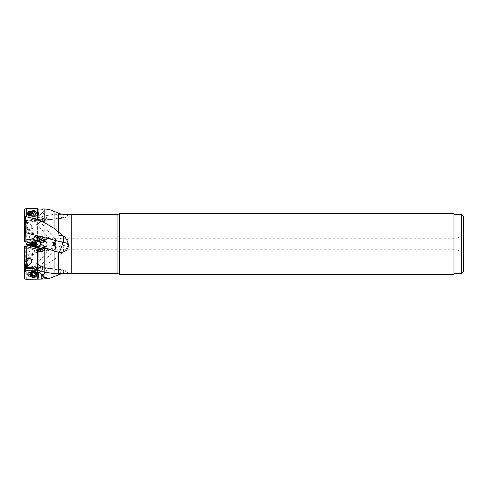 <?xml version="1.0" encoding="UTF-8"?>
<svg xmlns="http://www.w3.org/2000/svg" width="488" height="488" viewBox="0 0 488 488"><rect width="100%" height="100%" fill="white"/><g stroke="black" fill="none" stroke-linecap="round" stroke-linejoin="round"><path stroke-width="0.37" stroke-dasharray="2.44 1.83" d="M37.356 249.362L25.955 246.519L25.955 266.332L25.955 239.047M25.955 217.117L25.955 227.896M25.955 270.883L25.955 267.412L40.65 267.412L39.888 267.796L30.238 267.796L39.742 267.796L38.46 268.711A3.855 3.099 -120.5 0 1 39.113 268.162A3.855 3.099 -120.5 0 1 43.066 269.016A3.855 3.099 -120.5 0 1 44.377 272.048M25.955 267.894L25.955 268.87L25.955 267.894L40.211 267.894A1.446 0.348 90 0 1 40.352 268.01L39.894 269.949A1.446 0.348 90 0 1 40.211 267.894M25.955 240.773L25.955 247.227L25.955 240.773L28.871 242.457L28.871 245.543L28.871 242.457L33.709 242.457L33.709 245.543L28.871 245.543L25.955 247.227M29.994 267.717L40.718 268.107L40.711 267.424M25.955 265.362L63.196 270.505L63.684 273.5M59.53 273.67L62.08 269.657L63.196 270.505A7.71 6.984 0 0 1 68.308 273.78L68.479 273.719A7.71 7.71 0 0 0 62.08 269.657L34.935 266.851L33.635 267.04L36.96 263.203L40.589 266.356L36.942 263.209M45.61 272.365L46.683 270.785C46.238 268.766 45.799 267.723 45.366 267.662A3.855 3.099 59.5 0 0 41.413 266.808L41.413 266.808A3.855 3.099 59.5 0 0 40.724 267.4A3.855 2.684 36.2 0 1 45.543 268.455L47.055 269.144L46.683 270.785M40.718 268.107L45.543 268.455M40.638 268.296L37.478 268.107M39.345 267.485L36.978 268.077M33.696 266.985L34.239 267.924M25.955 265.673L25.12 265.564L25.754 266.259M25.955 246.519L24.406 246.135M38.107 249.551L38.521 249.655M39.168 250.875L37.527 249.405L38.058 249.539M32.684 248.197L35.49 248.898L32.684 248.197M30.726 246.105L35.398 247.27M35.722 246.519L30.793 245.293L31.391 245.391L31.244 245.982A1.635 1.61 14.4 0 0 31.208 246.22M31.183 246.409A1.635 1.61 -165.6 0 1 31.232 246.05L31.391 245.391L35.996 246.233M39.089 246.8L25.955 244.396M36.856 244.604L30.689 243.067M25.681 216.519L24.809 215.476L24.4 210.572M25.955 219.13L31.208 219.136L31.183 219.496L38.253 219.142L40.352 219.99L39.894 218.051L37.649 217.233A3.013 2.922 90 0 1 37.619 217.093L38.521 213.945L38.113 209.114M37.649 217.233L25.955 217.233M32.684 216.544A2.891 2.806 90 0 1 29.884 213.653A2.891 2.806 90 0 1 32.684 210.761A2.891 2.806 90 0 1 35.49 213.653A2.891 2.806 90 0 1 32.684 216.544M39.894 218.051A1.446 0.348 90 0 0 40.211 220.106A1.446 0.348 90 0 0 40.352 219.99M25.955 219.216L31.208 219.136M31.391 219.283L31.391 219.679L35.191 219.722L35.191 219.332L38.46 219.289A2.715 0.458 2.5 0 1 38.277 219.173A2.715 0.458 2.5 0 1 38.253 219.142M49.264 209.492L43.45 211.029L43.042 212.835L46.683 217.215C46.238 219.234 45.799 220.277 45.366 220.338A3.855 3.099 120.5 0 1 41.413 221.192A3.855 3.099 120.5 0 1 40.724 220.6A3.855 2.684 143.8 0 0 45.543 219.545L40.638 219.704L40.699 220.582L38.674 219.374M40.638 219.704L25.955 220.436M40.711 220.576L25.955 220.588M60.445 213.866L59.414 213.762L62.08 218.343L63.196 217.495L25.955 222.638M68.479 214.281A7.71 7.71 0 0 1 62.08 218.343L34.935 221.149L33.696 221.015L34.239 220.076M59.414 213.762L58.908 213.28M46.683 217.215L47.153 218.6L45.543 219.545M36.978 219.923L39.345 220.515M36.942 224.791L40.589 221.644L36.942 224.791L33.696 221.015M37.356 217.892L37.466 238.608L37.356 217.892L25.754 221.741L25.12 222.436L24.406 222.211L25.754 221.741M37.466 238.608L38.058 238.461L38.058 217.764L37.466 217.886M38.058 217.764L44.194 216.007L54.077 214.293L62.891 214.47M68.308 214.22A7.71 6.984 180 0 1 63.196 217.495L63.684 214.5M25.681 222.339L25.12 222.436M25.681 241.548L37.356 238.638M31.683 225.425L31.757 228.604L30.079 229.348L28.542 229.409L26.59 225.712L28.054 222.028L31.683 225.425L32.434 228.439L28.542 229.409M38.058 238.461L38.778 237.174L39.735 236.942L40.577 237.339L41.541 239.724L42.078 239.889L49.264 238.815L43.042 240.773L44.42 240.645L46.683 241.944L44.323 238.12A3.855 1.165 -32.4 0 1 43.713 239.529A3.855 2.233 31.3 0 0 41.297 237.815L40.98 238.644M25.955 243.091L38.253 240.017L40.352 238.681L40.364 238.083L39.894 236.851L38.107 238.449M37.649 238.565L25.955 241.481M32.684 239.803L35.49 239.102L32.684 239.803M25.955 240.188L39.863 236.723L40.352 238.681M31.183 241.59A1.635 1.61 -14.4 0 0 31.232 241.95L31.391 242.609L35.191 241.914L34.965 241.017A1.635 1.61 -14.4 0 0 34.965 241.011A1.635 1.61 -14.4 0 0 34.837 240.675M36.978 247.331L34.239 247.758L33.696 249.929L34.935 251.491L35.917 251.906L38.021 251.655L39.351 250.411L39.516 249.228C39.449 248.422 38.601 247.788 36.978 247.331L40.718 246.44L40.699 244.421L39.742 241.475L39.162 241.188L25.955 243.603L31.391 242.609L31.244 242.017A1.635 1.61 165.6 0 1 31.208 241.78M34.91 240.852A1.635 1.61 165.6 0 1 34.983 241.072L35.191 241.914L38.674 241.279L38.46 240.804A2.715 2.672 165.6 0 1 38.253 240.017M39.162 241.188L38.674 241.279M39.888 242.64L25.955 246.117M25.955 248.953L34.239 247.758M40.571 249.1A2.409 1.818 83.1 0 0 38.473 246.928A2.409 1.818 83.1 0 0 36.96 249.539A2.409 1.818 83.1 0 0 39.052 251.71A2.409 1.818 83.1 0 0 40.571 249.1M25.955 255.212L63.196 245.519A7.71 3.257 0 0 0 68.308 243.988C68.472 238.644 65.85 235.789 60.445 235.429L59.414 235.649L63.196 245.519L63.684 251.686C66.124 249.722 67.661 247.172 68.302 244.024L68.308 244M59.414 235.649L54.077 236.875L43.225 240.663M54.077 214.293L54.077 236.875L49.264 238.815M42.078 239.889L43.45 240.639L43.042 240.773L41.541 239.724M40.718 246.44L40.638 246.739C41.907 247.751 43.542 247.672 45.543 246.513L46.561 245.47L47.159 243.213L46.683 241.944L45.366 241.615A3.855 1.165 147.6 0 0 40.724 244.464L40.699 244.421M40.638 246.739L37.478 247.251M37.277 249.691A2.025 1.525 -96.9 0 1 38.521 247.312A2.025 1.525 -96.9 0 1 40.248 248.947A2.025 1.525 -96.9 0 1 39.003 251.326A2.025 1.525 -96.9 0 1 37.277 249.691M55.162 247.526C55.809 249.777 55.986 249.63 55.693 247.081L54.687 245.354L54.546 246.05L55.785 249.301L39.003 251.326M55.693 248.197C54.863 247.16 54.479 245.757 54.546 244L55.162 245.275L55.644 244L55.766 248.166L40.297 266.106L37.234 263.459L40.297 266.106M55.9 244L55.9 249.783L55.9 244M55.693 239.803C54.863 240.84 54.479 242.243 54.546 244L55.162 242.725L55.644 244L55.766 239.834L40.297 221.894L37.234 224.541L40.297 221.894M55.162 240.474C55.809 238.223 55.986 238.37 55.693 240.919L54.687 242.646L54.546 241.95L55.785 238.699L39.003 236.674A2.025 1.525 -83.1 0 0 38.595 236.698M456.927 244L456.927 238.217L456.927 244M463.6 216.306L463.6 271.694M463.6 244L463.6 234.368L463.6 244M461.672 214.378L461.672 273.622M453.968 273.622L453.968 214.378L453.968 273.622M453.968 213.415L453.968 274.585M119.56 274.585L119.56 213.415M58.908 235.619L60.445 235.429M62.891 273.53L68.479 273.719M54.077 276.836L54.077 259.689L63.684 251.686M24.406 265.789L25.12 265.564M30.884 259.177L29.42 258.811M30.354 257.548L28.017 256.962L30.354 257.548M32.641 248.368L34.983 248.953L32.641 248.368M39.485 251.064L41.297 250.185L40.98 249.356M41.077 249.173A3.855 1.165 -147.6 0 0 43.066 250.002A3.855 1.165 -147.6 0 0 44.323 249.88A3.855 1.165 -147.6 0 0 43.713 248.471L44.42 247.355M34.91 247.148A1.635 1.61 14.4 0 0 34.983 246.928L34.965 246.983A1.635 1.61 -165.6 0 1 34.965 246.989A1.635 1.61 -165.6 0 1 34.837 247.325M46.683 246.056L46.348 246.446M42.273 247.55L41.315 249.472M37.356 268.418L25.754 271.444L25.12 261.946L25.955 260.104M54.077 259.689L44.194 265.57L37.466 268.217L37.356 279.343M32.123 277.178A2.891 2.806 90 0 0 35.49 274.347A2.891 2.806 90 0 0 32.123 271.517M31.208 268.864L31.391 268.504M32.367 268.504L38.253 268.858L40.352 268.01M39.894 269.949L38.528 270.376M31.805 268.321L38.674 268.626M38.528 273.969L38.113 278.886M31.683 274.347L31.757 276.08L28.542 276.348L28.249 271.84L31.683 274.347M25.754 271.444L24.406 269.224M24.626 265.899L25.12 261.946M29.42 276.275A2.025 1.964 -90 0 1 30.006 272.322A2.025 1.964 -90 0 1 30.884 276.153M31.757 276.08A2.507 2.428 90 0 0 30.006 271.84A2.507 2.428 90 0 0 28.542 276.348M30.006 272.322L30.354 272.322A2.025 1.964 90 0 0 28.395 274.347A2.025 1.964 90 0 0 30.354 276.367L30.079 276.367M30.354 276.367A2.025 1.964 90 0 0 32.318 274.347A2.025 1.964 90 0 0 30.354 272.322M30.354 271.938A2.409 2.336 -90 0 1 32.69 274.347A2.409 2.336 -90 0 1 30.354 276.757A2.409 2.336 -90 0 1 28.017 274.347A2.409 2.336 -90 0 1 30.354 271.938L32.641 271.938A2.409 2.336 90 0 0 30.787 272.884M30.354 276.757L32.641 276.757A2.409 2.336 90 0 0 34.983 274.347A2.409 2.336 90 0 0 32.641 271.938M30.787 275.811A2.409 2.336 90 0 0 32.641 276.757M35.191 268.278L34.837 268.504M29.914 215.672A2.025 1.964 -90 0 0 31.872 213.024M31.757 211.92A2.507 2.428 90 0 1 29.17 216.007M30.006 215.678L30.354 215.678A2.025 1.964 90 0 1 29.975 215.635M30.354 211.633A2.025 1.964 90 0 1 32.318 213.653A2.025 1.964 90 0 1 30.354 215.678M30.354 216.062A2.409 2.336 -90 0 0 32.69 213.653A2.409 2.336 -90 0 0 30.354 211.243A2.409 2.336 -90 0 0 28.017 213.653A2.409 2.336 -90 0 0 30.354 216.062L32.641 216.062A2.409 2.336 90 0 1 30.305 213.653A2.409 2.336 90 0 1 32.641 211.243A2.409 2.336 90 0 1 34.983 213.653A2.409 2.336 90 0 1 32.641 216.062M30.354 211.243L32.641 211.243M38.46 219.289A3.855 3.099 -59.5 0 0 39.113 219.838A3.855 3.099 -59.5 0 0 43.066 218.984A3.855 3.099 -59.5 0 0 43.713 213.793A3.855 2.684 143.8 0 0 41.297 213.494C40.382 215.013 39.552 215.489 38.826 214.921L38.107 209.108M41.297 213.494L40.98 209.065M41.328 213.39L42.273 212.298L43.042 212.835M35.191 219.722L34.837 219.496M38.29 219.185A3.855 3.855 0 0 0 39.113 219.838L41.413 221.192A3.855 3.855 0 0 0 47.153 218.6M41.541 208.919L42.273 212.298M42.078 208.901L43.45 211.029M39.229 236.979L39.717 236.857L38.521 238.345M39.717 236.857L41.297 237.815M42.273 240.45L41.315 238.528M38.46 240.804A3.855 1.165 -32.4 0 1 43.066 237.998A3.855 1.165 -32.4 0 1 44.323 238.12A3.855 3.855 0 0 0 40.138 236.448A3.855 2.727 -104 0 0 38.79 237.504A3.855 2.233 31.3 0 0 37.777 238.187A3.855 2.233 31.3 0 0 37.619 238.571M37.887 240.407A2.025 1.525 -83.1 0 0 38.521 240.688A2.025 1.525 -83.1 0 0 40.248 239.053A2.025 1.525 -83.1 0 0 39.003 236.674M38.216 236.442A2.409 1.818 96.9 0 1 39.052 236.29A2.409 1.818 96.9 0 1 40.571 238.9A2.409 1.818 96.9 0 1 38.473 241.072A2.409 1.818 96.9 0 1 37.515 240.541M32.641 239.632L34.983 239.047L32.641 239.632M30.354 230.452L28.017 231.037L30.354 230.452M29.42 229.189L30.884 228.823M31.757 228.604L32.434 228.439M33.709 245.543L33.709 242.457L34.27 244L33.709 245.543M32.367 274.347A1.446 1.403 90 0 0 30.964 272.902A1.446 1.403 90 0 0 29.561 274.347A1.446 1.403 90 0 0 30.964 275.793A1.446 1.403 90 0 0 32.367 274.347M28.859 274.347A2.409 2.336 90 0 0 31.195 276.757A2.409 2.336 90 0 0 33.532 274.347A2.409 2.336 90 0 0 31.195 271.938A2.409 2.336 90 0 0 28.859 274.347M31.195 271.938L33.141 271.938A2.409 2.336 -90 0 1 35.478 274.347A2.409 2.336 -90 0 1 33.141 276.757L31.195 276.757M33.526 277.526A3.178 3.087 90 0 0 36.612 274.347A3.178 3.087 90 0 0 33.526 271.169M34.532 275.994L34.001 275.994L34.581 275.647M34.001 275.994L33.208 276.098M32.879 275.647L32.348 275.647L32.696 276.098M32.348 275.647L31.567 274.347L32.696 272.591L33.208 272.591M33.446 272.932L34.776 272.591M34.581 273.042L34.258 272.591M32.367 255.462L30.964 255.108L32.367 255.462L33.532 254.76L28.859 253.595L33.532 254.76L35.026 248.782M29.561 254.76L30.964 255.108L29.561 254.76L28.859 253.595L30.348 247.617M36.612 245.598L30.445 244.061M30.768 242.749L36.935 244.287M31.47 242.329L36.515 243.585M35.112 243.237L35.648 243.372L35.081 243.231L34.581 245.354L34.258 245.22L35.392 245.494L34.581 245.354L35.124 243.237L34.776 243.152L35.124 243.237L34.599 245.348L35.112 243.237M34.532 243.091L33.995 242.957L34.532 243.091L34.258 245.22L32.696 244.83L34.001 245.208L34.532 243.091M33.459 242.823L33.995 242.957L33.208 242.762L32.928 244.939L33.459 242.823M32.879 242.682L33.208 242.762L32.867 242.676L32.348 244.793L32.696 244.83L31.811 244.659L32.348 244.793L32.867 242.676M32.342 242.548L32.903 242.689L32.08 242.481L31.811 244.659L32.342 242.548M35.648 243.372L35.118 245.482L35.648 243.372M35.905 243.433L35.392 245.494A7.436 7.436 0 0 1 31.567 244.537L32.08 242.481M31.47 212.304A1.446 1.403 90 0 1 30.707 215.074M29.817 211.707A2.409 2.336 90 0 1 33.532 213.653A2.409 2.336 90 0 1 29.817 215.598M31.195 216.062L33.141 216.062A2.409 2.336 -90 0 0 35.478 213.653A2.409 2.336 -90 0 0 33.141 211.243L31.195 211.243M33.526 216.831A3.178 3.087 90 0 1 30.445 213.653A3.178 3.087 90 0 1 33.526 210.474A3.178 3.087 90 0 1 36.612 213.653A3.178 3.087 90 0 1 33.526 216.831L33.855 216.831A3.178 3.087 -90 0 0 36.935 213.653A3.178 3.087 -90 0 0 33.855 210.474A3.178 3.087 -90 0 0 30.768 213.653A3.178 3.087 -90 0 0 33.855 216.831M33.526 210.474L33.855 210.474M33.995 211.054A2.599 2.525 -90 0 0 31.47 213.653A2.599 2.525 -90 0 0 33.995 216.257A2.599 2.525 -90 0 0 36.515 213.653A2.599 2.525 -90 0 0 33.995 211.054M35.112 212.353A0.781 0.756 -90 0 0 35.648 213.311A0.354 0.348 90 0 1 35.648 214A0.781 0.756 -90 0 0 35.112 214.958A0.354 0.348 90 0 1 34.532 215.299A0.781 0.756 -90 0 0 33.459 215.299A0.354 0.348 90 0 1 32.879 214.958A0.781 0.756 -90 0 0 32.342 214A0.354 0.348 90 0 1 32.342 213.311A0.781 0.756 -90 0 0 32.879 212.353A0.354 0.348 90 0 1 33.459 212.006A0.781 0.756 -90 0 0 34.532 212.006A0.354 0.348 90 0 1 35.112 212.353L34.581 212.353L35.392 213.653L35.118 214L35.648 214M34.532 212.006L34.001 212.006L34.581 212.353M34.001 212.006L32.928 212.006L34.001 212.006M32.879 212.353L32.348 212.353L32.696 211.902L33.459 212.006M32.348 212.353L31.567 213.653L32.696 215.409L33.208 215.409M33.459 215.299L32.696 215.409M32.928 215.299L34.776 215.409M35.112 214.958L34.258 215.409M34.581 214.958L35.118 214M32.367 232.538L30.964 232.892L32.367 232.538L33.532 233.24L28.859 234.405L33.532 233.24L35.478 241.041L30.805 242.207L35.478 241.041L35.722 241.481L33.257 242.091L35.722 241.481L36.612 242.402L30.445 243.939L36.612 242.402L36.935 243.713L33.855 244.482L36.935 243.713L36.515 244.415L31.47 245.671L36.515 244.415M29.561 233.24L30.964 232.892L29.561 233.24L28.859 234.405L30.793 242.707L33.257 242.091L30.793 242.707L30.445 243.939L30.768 245.25L33.855 244.482L30.768 245.25L31.47 245.671M35.112 244.762L35.648 244.628L35.081 244.769L34.581 242.646L34.258 242.78L35.392 242.506L34.581 242.646L35.124 244.762L34.776 244.848L35.124 244.762L34.599 242.652L35.112 244.762M34.532 244.909L33.995 245.043L34.532 244.909L34.258 242.78L32.696 243.17L34.001 242.792L34.532 244.909M33.459 245.177L33.995 245.043L33.208 245.238L32.928 243.061L33.459 245.177M32.879 245.318L33.208 245.238L32.867 245.324L32.348 243.207L32.696 243.17L31.811 243.341L32.348 243.207L32.867 245.324M32.342 245.452L32.903 245.311L32.08 245.519L31.811 243.341L32.342 245.452M35.648 244.628L35.118 242.518L35.648 244.628M35.905 244.567L35.392 242.506A7.436 7.436 0 0 0 31.567 243.463L32.08 245.519M25.681 246.452L25.681 265.661M36.319 245.903L30.677 244.866M39.162 219.82L25.955 219.82M37.478 219.893L40.718 219.893M26.273 241.401L26.273 221.558M24.809 215.476L24.809 222.467M25.083 222.443L25.083 216.007M39.742 241.475L25.955 243.994M119.048 274.073L119.048 213.927M117.962 214.378L117.962 273.622M71.791 273.622L71.791 214.378M58.609 214.287L58.609 235.674M58.609 255.743L58.609 274.842M24.809 246.233L24.809 265.533M25.083 265.557L25.083 246.3M38.826 250.503A3.855 2.233 148.7 0 1 38.79 250.496A3.855 2.233 148.7 0 1 37.777 249.813A3.855 2.233 148.7 0 1 37.619 249.429M42.7 250.496A3.855 2.727 -76 0 1 40.138 251.552A3.855 2.727 -76 0 1 38.79 250.496M41.297 250.185A3.855 2.233 148.7 0 0 43.713 248.471L42.974 247.257M25.681 266.228L25.681 261.086M39.162 268.18L31.391 268.18M38.058 278.904L38.058 267.68M44.194 265.57L44.194 279.057M37.466 268.217L37.466 279.209M26.273 279.325L26.273 271.401M24.809 265.954L24.809 262.843M25.083 262.007L25.083 266.033M43.066 269.016A3.855 0.659 -44.1 0 0 42.7 269.254A3.855 0.659 -44.1 0 0 40.626 270.993M34.965 268.437L34.983 268.815M31.244 268.821L31.232 268.443M24.406 218.776L24.406 210.737M38.826 214.921A3.855 2.684 143.8 0 0 38.79 214.952A3.855 2.684 143.8 0 0 37.619 217.093M43.066 218.984A3.855 0.659 -135.9 0 1 42.7 218.746A3.855 0.659 -135.9 0 1 38.79 214.952M34.965 219.563L34.983 219.185M31.244 219.179L31.232 219.557M42.974 212.78L44.42 214.208M44.194 216.007L44.194 239.51M44.42 240.645L43.713 239.529L42.974 240.743M43.066 237.998A3.855 2.727 -104 0 0 42.7 237.504A3.855 2.727 -104 0 0 40.138 236.448A3.855 3.855 0 0 0 37.777 238.187L37.527 238.595M45.543 246.513A3.855 2.233 31.3 0 1 40.724 244.464L40.711 244.488M33.141 276.757A2.409 2.336 -90 0 1 30.805 274.347A2.409 2.336 -90 0 1 33.141 271.938C29.951 273.542 29.951 275.147 33.141 276.757M33.257 276.885A2.538 2.464 90 0 0 35.722 274.347A2.538 2.464 90 0 0 33.257 271.81A2.538 2.464 90 0 0 30.793 274.347A2.538 2.464 90 0 0 33.257 276.885M32.342 274.689L31.811 274.689M32.342 274L31.811 274M32.879 273.042L32.348 273.042M34.532 272.7L34.001 272.7M30.805 245.793L35.478 246.959M33.141 211.243A2.409 2.336 -90 0 0 30.805 213.653A2.409 2.336 -90 0 0 33.141 216.062C29.951 214.458 29.951 212.853 33.141 211.243M33.257 211.115A2.538 2.464 90 0 1 35.722 213.653A2.538 2.464 90 0 1 33.257 216.19A2.538 2.464 90 0 1 30.793 213.653A2.538 2.464 90 0 1 33.257 211.115M35.648 213.311L35.118 213.311M32.342 213.311L31.811 213.311M32.342 214L31.811 214M32.879 214.958L32.348 214.958M34.532 215.299L34.001 215.299M25.974 265.344L35.38 266.912M25.955 247.812L39.863 251.277L40.132 250.875M53.662 250.978L43.225 247.337M25.955 220.106L40.211 220.106M25.974 222.656L35.38 221.088M35.819 247.251L38.473 246.928M36.984 251.96L39.052 251.71M54.687 245.354L38.521 247.312M54.546 241.95L53.796 244L54.546 246.05M55.644 249.075L55.9 249.783L456.927 249.783L463.6 253.632M55.644 238.925L55.9 238.217L456.927 238.217L463.6 234.368M27.572 258.353L26.59 262.288M32.434 259.561L31.683 262.575M28.395 257.054L28.042 258.469M32.318 258.036L31.97 259.445M29.884 247.501L30.305 247.788L28.017 256.962M35.49 248.898L34.983 248.953L32.69 258.128M39.229 251.021L39.717 251.143M37.527 249.405L37.777 249.813A3.855 3.855 0 0 0 44.323 249.88L46.622 246.263A3.855 3.855 0 0 0 47.043 245.354M38.29 268.815A3.855 3.855 0 0 1 39.113 268.162L41.413 266.808A3.855 3.855 0 0 1 47.153 269.4M30.006 271.84L28.249 271.84M41.01 278.892L41.352 274.872M30.006 216.16L28.249 216.16M41.01 209.108L41.352 213.128M47.043 242.646A3.855 3.855 0 0 0 46.622 241.737M54.937 245.067L37.234 224.541M39.546 220.442L40.589 221.644M54.937 242.933L37.234 263.459M39.546 267.558L40.589 266.356M54.687 242.646L38.521 240.688M36.984 236.039L39.052 236.29M35.819 240.749L38.473 241.072M32.69 229.872L34.983 239.047L35.49 239.102M28.017 231.037L30.305 240.212L29.884 240.499M32.318 229.964L31.97 228.555M27.572 229.647L26.59 225.712M28.395 230.946L28.042 229.531M34.258 276.098L34.776 276.098M34.556 245.342L35.081 243.231L34.556 245.342M32.379 244.799L32.903 242.689L32.379 244.799M34.258 211.902L34.776 211.902M33.465 212.237L33.995 212.237M32.696 211.902L33.208 211.902M33.446 215.068L33.995 215.068M34.556 242.658L35.081 244.769L34.556 242.658M32.379 243.201L32.903 245.311L32.379 243.201"/><path stroke-width="0.73" d="M25.955 266.332L25.955 267.564L25.955 266.332M30.677 244.866L25.955 244.006L25.955 246.519M25.955 244.006L25.955 222.327M37.356 219.582L25.754 216.556L25.12 226.054L25.955 227.896L25.955 239.047L34.239 240.242L33.696 238.071L34.184 237.192L35.917 236.094L36.984 236.039L38.869 236.936L39.516 238.772C39.449 239.577 38.601 240.212 36.978 240.669L34.239 240.242M25.955 267.412L25.955 270.883L24.809 272.524L24.4 277.428L24.626 265.899M25.955 267.564L29.994 267.717M30.238 267.796L25.955 267.796L30.238 267.796M59.414 274.238L58.902 274.72L60.445 274.134L59.414 274.238L59.53 273.67M58.902 274.72L49.264 278.508L43.45 276.971L43.042 275.165L45.61 272.365M24.406 265.789L24.4 246.135L24.4 265.801L37.466 270.114L37.466 249.392L38.107 249.551L38.778 250.826L39.735 251.058L40.577 250.661L41.541 248.276L42.078 248.111L49.264 249.185L43.042 247.227L44.42 247.355L46.683 246.056L47.043 245.354L46.878 243.122L45.543 241.487C43.542 240.328 41.907 240.249 40.638 241.261L36.978 240.669M39.485 251.064L38.058 249.539L38.058 270.236L37.466 270.114M38.058 270.236L44.194 271.993L54.077 273.707L71.791 273.622L71.791 214.378L117.962 214.378L119.048 213.927L119.048 274.073L119.56 274.585L119.56 213.415L453.968 213.415L453.968 274.585L119.56 274.585M24.406 246.135L37.466 249.392L37.356 270.108M25.955 244.909L30.726 246.105M35.398 247.27L38.253 247.983L40.352 249.319L39.894 251.149M39.925 251.021L40.352 249.319M39.644 251.064L39.168 250.875M25.955 244.396L35.722 246.519L35.478 246.959L30.805 245.793L30.348 247.617M35.996 246.233L38.674 246.721L38.46 247.196A2.715 2.672 14.4 0 0 38.253 247.983M40.638 241.261L40.711 243.512L39.742 246.525L38.674 246.721M39.888 245.36L36.856 244.604M30.689 243.067L25.955 241.883M25.955 232.788L63.196 242.481L63.684 236.314C65.612 237.418 67.149 239.974 68.302 243.976L68.308 244.012A7.71 3.257 180 0 0 63.196 242.481L59.414 252.351L53.662 250.978M54.077 273.707L54.077 251.125L49.264 249.185M42.078 248.111L43.45 247.361L43.042 247.227L41.541 248.276M38.058 209.096L38.058 220.32L37.356 219.588L37.356 208.657L38.107 209.108L44.194 208.943L49.264 209.492L60.445 213.866C66.136 214.781 68.759 214.897 68.308 214.22L71.791 214.378M38.058 220.32L44.194 222.43L54.077 228.311L63.684 236.314M24.406 210.737C24.443 209.498 25.065 208.809 26.273 208.675L37.356 208.657M62.891 214.47L68.479 214.281M24.406 222.211L24.4 241.865L25.681 241.548L24.406 241.865L24.4 222.199L24.809 222.467M25.955 241.481L25.681 226.914M461.672 273.622L463.6 271.694L463.6 216.306L461.672 214.378L461.672 273.622L453.968 273.622M453.968 214.378L461.672 214.378M60.445 274.134L62.891 273.53M58.902 252.381L60.445 252.571C66.136 251.899 68.759 249.045 68.308 244.012M31.683 262.575L31.757 259.396L30.079 258.652L28.542 258.591L26.59 262.288L28.054 265.972L31.683 262.575M28.542 258.591L31.757 259.396M38.46 247.196A3.855 1.165 -147.6 0 0 41.077 249.173M46.683 246.056L45.366 246.385A3.855 1.165 32.4 0 1 40.724 243.536L40.699 243.579M60.445 252.571L59.414 252.351M24.406 269.224L24.406 277.263C24.443 278.502 25.065 279.191 26.273 279.325L41.541 279.081L42.273 275.702L41.315 275.043L40.98 278.935M38.528 270.376L37.649 270.767A3.013 2.922 90 0 0 37.619 270.907L38.521 274.055L38.107 278.904M37.649 270.767L25.955 270.767M32.123 271.517A2.891 2.806 90 0 0 32.123 277.178M25.955 268.87L31.208 268.864L31.805 268.321M31.391 268.504L32.367 268.504M25.955 268.784L31.391 268.717M44.377 272.048A3.855 3.099 -120.5 0 1 43.713 274.207L44.42 273.792M42.273 275.702L43.042 275.165M41.328 274.61L41.297 274.506C40.382 272.987 39.552 272.511 38.826 273.079L38.528 273.969M41.541 279.081L49.264 278.508M42.078 279.099L43.45 276.971M30.787 272.884A2.409 2.336 90 0 0 30.787 275.811M31.683 213.653L31.757 211.92L28.542 211.652L28.249 216.16L31.683 213.653M25.754 216.556L24.406 218.776L25.12 226.054M24.4 210.572L24.406 218.776M31.872 213.024A2.025 1.964 -90 0 0 30.884 211.847M29.42 211.725A2.025 1.964 -90 0 0 29.914 215.672M29.17 216.007A2.507 2.428 90 0 1 28.542 211.652M29.975 215.635A2.025 1.964 90 0 1 30.219 211.633M38.595 236.698A2.025 1.525 -83.1 0 0 37.277 238.309A2.025 1.525 -83.1 0 0 37.887 240.407M37.515 240.541A2.409 1.818 96.9 0 1 36.96 238.461A2.409 1.818 96.9 0 1 38.216 236.442M33.526 271.169A3.178 3.087 90 0 0 30.445 274.347A3.178 3.087 90 0 0 33.526 277.526L33.855 277.526A3.178 3.087 -90 0 1 30.768 274.347A3.178 3.087 -90 0 1 33.855 271.169L33.526 271.169M33.855 271.169A3.178 3.087 -90 0 1 36.935 274.347A3.178 3.087 -90 0 1 33.855 277.526M33.995 276.946A2.599 2.525 -90 0 1 31.47 274.347A2.599 2.525 -90 0 1 33.995 271.743A2.599 2.525 -90 0 1 36.515 274.347A2.599 2.525 -90 0 1 33.995 276.946M35.112 275.647A0.781 0.756 -90 0 1 35.648 274.689A0.354 0.348 90 0 0 35.648 274A0.781 0.756 -90 0 1 35.112 273.042A0.354 0.348 90 0 0 34.532 272.7A0.781 0.756 -90 0 1 33.459 272.7A0.354 0.348 90 0 0 32.879 273.042A0.781 0.756 -90 0 1 32.342 274A0.354 0.348 90 0 0 32.342 274.689A0.781 0.756 -90 0 1 32.879 275.647A0.354 0.348 90 0 0 33.459 275.994A0.781 0.756 -90 0 1 34.532 275.994A0.354 0.348 90 0 0 35.112 275.647L34.581 275.647L35.392 274.347L35.118 274L35.648 274M34.258 276.098L34.581 275.647M34.001 275.994L32.928 275.994M32.928 272.7L33.995 272.932M35.112 273.042L34.258 272.591M34.581 273.042L35.118 274M30.805 245.793L30.445 244.061L36.612 245.598L35.722 246.519M30.768 242.749L31.47 242.329L33.995 242.957L36.515 243.585L36.935 244.287L30.768 242.749L30.445 244.061M30.707 215.074A1.446 1.403 90 0 1 30.964 212.207A1.446 1.403 90 0 1 31.47 212.304M29.817 215.598A2.409 2.336 90 0 1 29.817 211.707M39.742 246.525L36.319 245.903M37.478 240.749L40.718 241.56M24.809 241.767L24.809 225.157M25.083 225.993L25.083 241.7M119.048 274.073L117.962 273.622L117.962 214.378M58.609 232.257L58.609 213.158M58.609 273.713L58.609 252.326M44.194 271.993L44.194 248.49M26.273 246.599L26.273 266.442M45.543 241.487A3.855 2.233 148.7 0 0 40.724 243.536L40.711 243.512M25.681 271.481L25.681 266.228M31.391 268.18L25.955 268.18M41.297 274.506A3.855 2.684 36.2 0 0 43.713 274.207L42.974 275.22M24.809 272.524L24.809 265.954M25.083 266.033L25.083 271.993M38.826 273.079A3.855 2.684 36.2 0 1 38.79 273.048A3.855 2.684 36.2 0 1 37.619 270.907M40.626 270.993A3.855 0.659 -44.1 0 0 38.79 273.048M54.077 211.164L54.077 228.311M44.194 222.43L44.194 208.943M37.466 219.783L37.466 208.791M26.273 208.675L26.273 216.599M35.648 274.689L35.118 274.689M33.459 275.994L32.964 275.994M33.459 272.7L32.964 272.7M117.962 273.622L71.791 273.622M119.048 213.927L119.56 213.415M33.465 275.763L33.995 275.763M35.478 246.959L35.026 248.782M36.935 244.287L36.612 245.598"/></g></svg>
